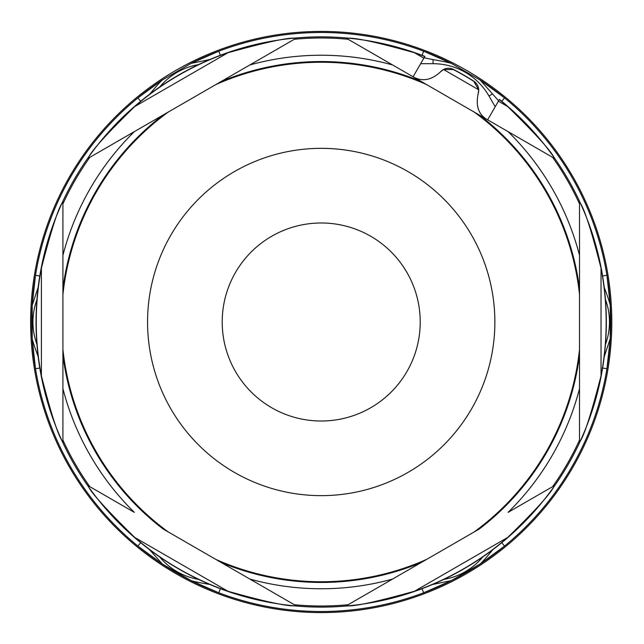 <?xml version="1.0" encoding="UTF-8"?>
<svg xmlns="http://www.w3.org/2000/svg" width="644" height="644" viewBox="0 0 644 644"><rect width="100%" height="100%" fill="white"/><g stroke="black" fill="none" stroke-linecap="round" stroke-linejoin="round"><path stroke-width="0.97" d="M553.124 157.635L487.645 119.832C478.75 114.93 475.57 106.324 478.122 94L478.162 93.887C479.635 88.639 478.178 84.388 473.799 81.144A285.115 285.115 -111.2 0 0 453.513 69.431C448.514 67.266 444.102 68.127 440.295 72.023L440.222 72.112C431.158 80.299 422.118 81.852 413.086 76.781L347.607 38.978M552.633 157.353A284.012 284.012 68.8 0 1 579.511 203.915L579.511 288.56A260.45 260.45 -111.2 0 0 479.329 115.026L554.379 158.36C552.093 152.113 536.549 134.854 507.73 106.574A284.946 284.946 -111.2 0 0 499.333 99.587L487.645 119.832L426.626 84.606L413.086 76.781L424.774 56.535A284.946 284.946 -111.2 0 0 414.519 52.76C376.764 42.118 354.039 37.28 346.351 38.254L421.401 81.587A260.45 260.45 -111.2 0 0 221.029 81.587L294.332 39.268A284.012 284.012 68.8 0 1 348.098 39.268M348.098 604.732A284.012 284.012 68.8 0 1 294.332 604.732L221.029 562.413A260.45 260.45 -111.2 0 0 421.401 562.413L346.351 605.746C352.904 606.889 375.629 602.06 414.519 591.24A284.946 284.946 -111.2 0 0 507.73 537.426C535.824 510.048 551.377 492.781 554.379 485.64L508.084 512.366A266.761 266.761 -111.2 0 0 579.511 388.646L579.511 442.106C583.778 437.002 590.959 414.905 601.037 375.814A284.946 284.946 -111.2 0 0 601.037 268.186C591.377 230.166 584.197 208.068 579.511 201.894L579.511 203.915M421.401 562.413L479.329 528.974A260.45 260.45 -111.2 0 0 579.511 355.44L579.511 388.646M392.647 64.98A266.761 266.761 -111.2 0 0 249.783 64.98L163.101 115.026A260.45 260.45 -111.2 0 0 62.919 288.56L62.919 388.646A266.761 266.761 -111.2 0 0 134.346 512.366L89.798 486.647A284.012 284.012 68.8 0 1 62.919 440.085L62.919 355.44A260.45 260.45 -111.2 0 0 163.101 528.974L221.029 562.413M420.226 322A99.015 99.015 -111.2 0 0 271.712 236.251A99.015 99.015 -111.2 0 0 271.712 407.749A99.015 99.015 -111.2 0 0 420.226 322A99.015 99.015 68.8 0 1 271.712 407.749A99.015 99.015 68.8 0 1 271.712 236.251A99.015 99.015 68.8 0 1 420.226 322M62.919 288.56L62.919 201.894C58.652 206.998 51.472 229.095 41.393 268.186A284.946 284.946 -111.2 0 0 41.393 375.814C51.061 413.834 58.234 435.932 62.919 442.106L62.919 440.085M294.332 39.268L296.079 38.254C289.534 37.111 266.809 41.941 227.912 52.76A284.946 284.946 -111.2 0 0 134.701 106.574C106.606 133.952 91.054 151.219 88.051 158.36L169.469 111.356M215.78 84.614L205.83 90.361M221.029 81.587L215.804 84.606A259.749 259.749 68.8 0 1 426.626 84.606L421.401 81.587M579.511 355.44L579.511 203.343M579.511 440.657L579.511 349.41A259.749 259.749 68.8 0 1 474.105 531.984M479.329 115.026L474.105 112.016A259.749 259.749 68.8 0 1 579.511 294.59L579.511 288.56M579.511 440.085A284.012 284.012 68.8 0 1 552.633 486.647M89.798 486.647L88.051 485.64C90.337 491.887 105.882 509.146 134.701 537.426A284.946 284.946 -111.2 0 0 227.912 591.24C265.666 601.882 288.391 606.72 296.079 605.746L294.332 604.732M168.358 532L178.308 537.748M214.669 558.742L215.804 559.394A259.749 259.749 68.8 0 0 426.626 559.394M62.919 294.622L62.919 306.987M62.919 348.13L62.919 349.41A259.749 259.749 68.8 0 0 168.326 531.984M62.919 203.915A284.012 284.012 100.3 0 1 89.798 157.353M499.333 99.587L499.422 99.434A285.115 285.115 -111.2 0 1 552.496 488.74A285.115 285.115 -111.2 0 1 166.369 561.407A285.115 285.115 -111.2 0 1 424.855 56.382L424.774 56.535M478.122 94L478.725 89.83L473.743 81.305A284.946 284.946 -111.2 0 0 453.4 69.568L443.531 69.504L440.206 72.112M36.982 344.468A64.577 64.577 0 0 1 36.982 299.532M198.553 579.383A64.577 64.577 0 0 1 159.64 556.923M482.791 556.923A64.577 64.577 0 0 1 443.877 579.383M605.449 299.532A64.577 64.577 0 0 1 605.449 344.468M420.637 63.7L433.058 63.7A64.577 64.577 0 0 1 488.981 95.988L495.196 106.751M159.64 87.077A64.577 64.577 0 0 1 198.553 64.617M432.494 584.511L451.074 580.671M191.397 580.719C195.559 582.031 204.607 583.553 209.372 584.382L209.936 584.511M149.513 549.622L162.143 563.79M32.256 338.921C33.174 343.155 36.402 351.809 38.06 356.333L38.238 356.881M38.238 287.119L32.272 305.127M162.063 80.218C158.851 83.157 153.006 90.24 149.907 93.944L149.513 94.378M209.936 59.49L191.357 63.345M451.041 63.297C446.92 61.977 437.807 60.447 433.058 59.618L424.058 57.767M498.625 100.818L480.303 80.202M610.182 305.063C609.24 300.804 606.028 292.207 604.37 287.667L604.193 287.111M604.193 356.881L610.142 338.865M480.344 563.79C483.555 560.876 489.432 553.751 492.523 550.057L492.918 549.622M602.599 275.986L606.93 275.278L610.23 305.055L610.23 338.873L606.93 368.722L602.599 368.014M501.757 542.675L504.534 546.08L480.384 563.83L451.106 580.735M422.061 55.312L423.615 51.206L451.066 63.241L480.344 80.146L504.534 97.92A289.51 289.51 0 0 1 423.615 592.794L422.061 588.688M451.09 580.743L423.615 592.794A289.51 289.51 0 0 1 218.815 592.794L191.381 580.767L162.095 563.854L137.897 546.08L140.682 542.683M220.369 588.688L218.815 592.794A289.51 289.51 0 0 1 35.501 368.722L32.2 338.929L32.2 305.119M39.831 368.014L35.501 368.722A289.51 289.51 0 0 1 35.501 275.278L39.831 275.986M32.2 305.103L35.501 275.278A289.51 289.51 0 0 1 137.897 97.92L162.038 80.178L191.324 63.265L218.815 51.206L220.369 55.312M140.682 101.325L137.897 97.92A289.51 289.51 0 0 1 162.038 80.178M191.324 63.265A289.51 289.51 0 0 1 451.066 63.241M480.344 80.146A289.51 289.51 0 0 1 504.534 97.92L501.757 101.325M611.8 322A290.581 290.581 0 0 1 175.925 573.651A290.581 290.581 0 0 1 175.925 70.349A290.581 290.581 0 0 1 611.8 322M414.519 52.76L423.841 58.145M249.783 579.02A266.761 266.761 -111.2 0 0 392.647 579.02M170.829 235.173A173.647 173.647 -111.2 0 0 321.219 495.647A173.647 173.647 -111.2 0 0 471.601 235.173A173.647 173.647 -111.2 0 0 170.829 235.173M62.919 294.59A259.749 259.749 68.8 0 1 168.326 112.016M134.346 131.634A266.761 266.761 -111.2 0 0 62.919 255.354M134.701 106.574L227.912 52.76M579.511 255.354A266.761 266.761 -111.2 0 0 508.084 131.634M601.037 268.186L601.037 375.814M507.73 537.426L414.519 591.24M227.912 591.24L134.701 537.426M41.393 375.814L41.393 268.186M443.531 69.504L478.725 89.83M498.408 101.189L507.73 106.574M433.058 59.618L433.058 63.7M488.981 95.988L492.523 93.944"/></g></svg>
